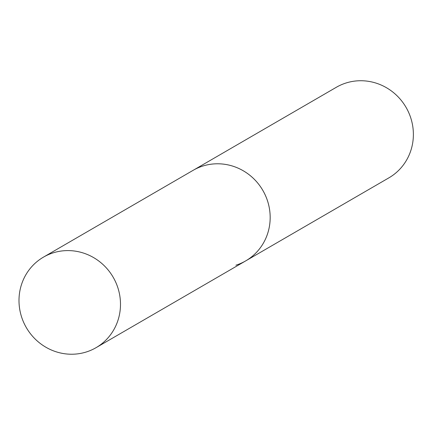 <?xml version="1.0" encoding="UTF-8"?>
<svg xmlns="http://www.w3.org/2000/svg" width="435" height="435" viewBox="0 0 435 435"><rect width="100%" height="100%" fill="white"/><g stroke="black" fill="none" stroke-linecap="round" stroke-linejoin="round"><path stroke-width="0.65" d="M246.335 260.522L388.895 177.844A52.358 50.199 -120.1 0 0 408.601 112.322A52.358 50.199 -120.1 0 0 346.135 82.965A52.358 50.199 -120.1 0 0 336.364 87.261L193.803 169.944M235.917 265.198A52.358 50.204 -120.1 0 0 267.416 200.562A52.358 50.204 -120.1 0 0 202.922 166.018M117.738 287.366A52.358 50.199 -120.1 0 0 43.478 257.123A52.358 50.199 -120.1 0 0 21.75 317.458A52.358 50.199 -120.1 0 0 96.01 347.701A52.358 50.199 -120.1 0 0 117.738 287.366M96.01 347.701L245.688 260.902A52.363 50.204 -120.1 0 0 267.422 200.562A52.363 50.204 -120.1 0 0 193.151 170.313L43.478 257.123"/></g></svg>
